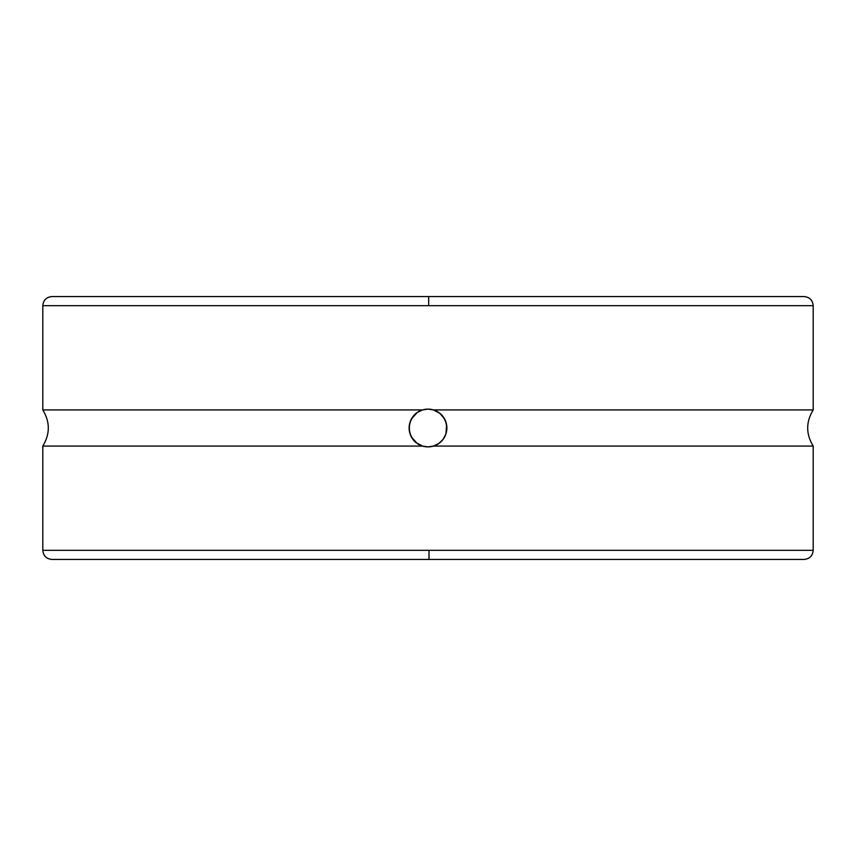 <?xml version="1.0" encoding="UTF-8"?>
<svg xmlns="http://www.w3.org/2000/svg" width="856" height="856" viewBox="0 0 856 856"><rect width="100%" height="100%" fill="white"/><g stroke="black" fill="none" stroke-linecap="round" stroke-linejoin="round"><path stroke-width="1.28" d="M415.984 442.573L412.934 439.385L410.131 434.12A18.886 18.886 0 0 0 415.984 442.573L422.522 446.072L417.161 443.462A18.886 18.886 0 0 0 428 446.885L422.522 446.072L42.8 446.072L42.8 550.333C43.346 555.854 46.374 558.882 51.895 559.428L804.105 559.428L428.995 559.428L429.017 550.333L813.2 550.333L813.2 446.072L433.478 446.072L428 446.885L422.522 446.072L42.8 446.072L42.8 550.333L813.2 550.333C812.654 555.854 809.626 558.882 804.105 559.428L427.005 559.428M813.2 305.667L428.695 305.667L428.674 296.572L804.105 296.572L428 296.572L804.105 296.572C809.626 297.118 812.654 300.146 813.2 305.667L42.8 305.667L42.8 409.928L422.522 409.928L428 409.115A18.886 18.886 0 0 0 410.11 421.955L412.913 416.637L417.14 412.549L422.522 409.928L428 409.115L433.478 409.928L813.2 409.928L813.2 305.667L813.2 409.928L433.478 409.928L438.839 412.539L443.066 416.615L445.869 421.88L446.885 427.947L445.89 434.046L443.087 439.363L438.861 443.451L433.478 446.072L813.2 446.072L813.2 550.333M409.361 424.94A18.886 18.886 0 0 0 409.371 431.124L409.361 424.94L411.308 419.162L417.14 412.549L422.522 409.928L42.8 409.928L42.8 305.667C43.346 300.146 46.374 297.118 51.895 296.572L428.674 296.572L428.695 305.667L42.8 305.667M417.161 443.462L411.329 436.87L409.371 431.124M427.326 296.572L428 296.572M424.683 409.414L423.709 409.607M421.398 410.302L420.339 410.741M418.284 411.811L417.332 412.421M414.753 414.539L414.101 415.224M412.549 417.14L411.918 418.103M410.784 420.243L410.388 421.195M409.799 422.939L409.478 424.319M409.478 431.681L409.821 433.115M410.388 434.827L410.784 435.758M411.918 437.898L412.56 438.871M414.101 440.786L414.646 441.343M417.343 443.59L418.263 444.178M420.339 445.259L421.398 445.687M423.709 446.393L424.683 446.586M431.317 446.586L432.291 446.393M434.602 445.698L435.661 445.259M437.716 444.189L438.668 443.579M441.247 441.461L441.899 440.786M443.451 438.861L444.082 437.898M445.216 435.758L445.612 434.805M446.19 433.061L446.522 431.681M446.522 424.319L446.179 422.885M445.612 421.173L445.216 420.243M444.082 418.103L443.44 417.129M441.899 415.214L441.354 414.657M438.657 412.41L437.737 411.822M435.661 410.741L434.602 410.313M432.291 409.607L431.317 409.414M428 446.885A18.886 18.886 0 0 0 445.89 434.046L443.087 439.363L438.861 443.451L433.478 446.072L428 446.885M446.639 431.06A18.886 18.886 0 0 0 446.629 424.876L445.89 434.046M445.869 421.88A18.886 18.886 0 0 0 440.016 413.427L444.671 419.13L446.629 424.876M438.839 412.539A18.886 18.886 0 0 0 428 409.115L433.478 409.928L440.016 413.427M410.131 434.12L409.115 428.054L410.11 421.955M42.8 550.333L429.017 550.333L428.995 559.428L428 559.428M813.2 409.928C805.87 421.976 805.87 434.024 813.2 446.072M42.8 446.072C50.13 434.024 50.13 421.976 42.8 409.928"/></g></svg>
